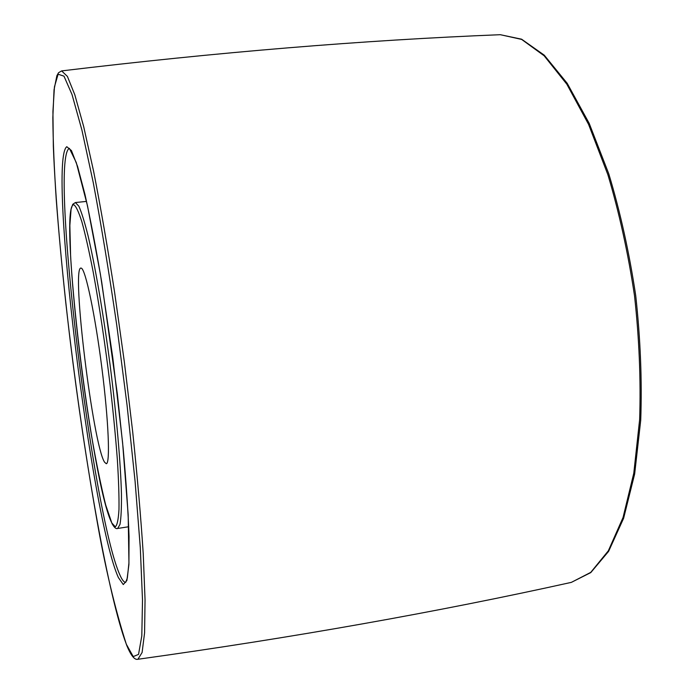 <?xml version="1.0" encoding="UTF-8"?>
<svg xmlns="http://www.w3.org/2000/svg" width="694" height="694" viewBox="0 0 694 694"><rect width="100%" height="100%" fill="white"/><g stroke="black" fill="none" stroke-linecap="round" stroke-linejoin="round"><path stroke-width="1.04" d="M81.337 268.162C85.562 269.506 95.121 314.703 101.836 367.638C108.602 420.59 110.337 463.948 106.269 463.705L104.577 462.204C93.048 445.106 71.213 267.242 80.894 268.066L81.337 268.162M58.114 74.223L54.462 86.802L52.926 111.534L53.325 146.009C55.346 198.822 61.48 267.91 70.059 339.539C85.206 464.173 108.533 597.317 126.386 644.353L133.222 656.585L138.54 654.399L141.802 635.904L142.504 600.154L140.301 547.731L135.07 481.15L127.037 405.01L116.792 325.451C109.123 272.863 101.281 225.255 93.256 182.617L81.935 130.168L72.002 94.488L63.978 76.149L58.114 74.223M66.789 146.703L71.439 150.572L77.581 166.439L84.963 194.45C90.394 218.922 95.989 248.218 101.749 282.337L117.329 393.854L123.168 448.532C126.204 482.642 128.164 511.938 129.049 536.436L128.911 564.517L126.889 580.505L123.272 584.565L118.396 577.59C91.218 517.924 47.565 160.73 66.789 146.703M69.443 148.395L69.044 148.525C49.586 161.997 92.875 516.657 120.097 575.404C122.222 580.115 124.096 582.422 125.718 582.344M571.353 582.37L590.75 572.376L608.343 550.802L623.047 517.498L633.796 473.178L639.642 419.532C640.926 379.922 639.217 338.655 634.516 295.739C628.113 253.032 619.239 212.702 607.892 174.732L588.555 124.347L566.859 84.234L544.148 55.789L521.628 39.411L500.322 34.7C363.231 40.174 216.996 52.241 61.619 70.909L67.396 76.401L74.813 94.783L83.679 126.586L93.629 171.383C100.656 207.254 107.648 247.593 114.614 292.4L124.339 361.904L132.667 431.573C137.36 476.674 140.882 517.464 143.242 553.942L145.046 599.807L144.586 632.807L142.105 652.481L137.924 659.265C292.92 637.682 437.394 612.047 571.353 582.37L590.776 572.593L608.603 551.366L623.62 518.279L634.654 473.985L640.727 420.156C642.115 380.329 640.449 338.802 635.721 295.583C629.267 252.581 620.289 212 608.785 173.847L589.189 123.35L567.215 83.332L544.261 55.173L521.602 39.194L500.322 34.7M73.746 204.747C57.966 205.068 92.111 486 111.855 523.016L115.282 526.798C117.139 525.479 118.362 519.711 118.978 509.509C119.168 496.731 118.631 480.031 117.338 459.393C115.62 436.864 113.243 412.297 110.216 385.682C105.132 344.12 99.442 306.167 93.152 271.814C89.127 251.202 85.362 234.529 81.875 221.802C78.639 211.661 75.924 205.971 73.746 204.747M117.659 528.464C116.15 529.21 114.276 527.587 112.038 523.614L105.705 505.015C100.968 485.982 96.136 462.265 91.192 433.871C81.502 374.855 73.443 305.776 70.606 256.138L69.851 225.446L71.074 209.258L72.757 204.305L75.386 202.553L78.847 206.179C81.528 212.182 84.59 222.019 88.034 235.682C95.156 265.958 103.371 313.714 110.042 364.532C116.514 415.368 120.678 463.384 121.45 494.111C121.571 508.017 121.086 518.106 120.001 524.395L117.659 528.464L128.72 526.737M137.924 659.265C134.601 660.254 130.793 655.422 126.499 644.795C114.831 608.395 104.872 566.269 96.613 518.418C84.581 450.128 74.319 378.351 65.826 303.087C61.948 266.843 58.756 232.369 56.249 199.655C54.184 168.434 53.048 141.047 52.839 117.503L54.037 89.856L56.865 75.733L58.548 72.723L61.619 70.909M75.386 202.553L86.524 201.399M125.675 582.379L127.349 577.989L128.945 562.869L128.173 514.67L122.612 442.833L112.818 357.878L100.396 274.217L87.513 205.892L76.271 162.543L69.391 148.369"/></g></svg>
